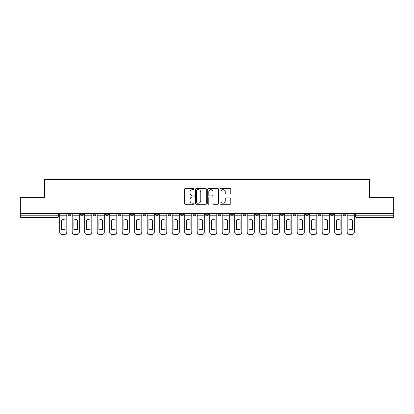 <?xml version="1.0" encoding="UTF-8"?>
<svg xmlns="http://www.w3.org/2000/svg" width="414" height="414" viewBox="0 0 414 414"><rect width="100%" height="100%" fill="white"/><g stroke="black" fill="none" stroke-linecap="round" stroke-linejoin="round"><path stroke-width="0.62" d="M194.182 189.11A0.549 0.549 0 0 0 193.628 188.556L185.27 188.556A0.787 0.787 0 0 0 184.484 189.343L184.484 203.502A0.787 0.787 0 0 0 185.27 204.288L193.628 204.288A0.549 0.549 0 0 0 194.182 203.74A0.549 0.549 0 0 0 193.628 203.186L192.546 203.186A2.515 2.515 0 0 1 190.031 200.671L190.031 199.491A2.515 2.515 0 0 1 192.546 196.976L193.628 196.976A0.549 0.549 0 0 0 194.182 196.422A0.549 0.549 0 0 0 193.628 195.874L192.546 195.874A2.515 2.515 0 0 1 190.031 193.354L190.031 192.174A2.515 2.515 0 0 1 192.546 189.659L193.628 189.659A0.549 0.549 0 0 0 194.182 189.11M317.9 214.214L317.9 213.329L317.9 214.214A1.604 1.604 0 0 0 319.499 215.813A1.604 1.604 0 0 1 317.9 214.214L321.104 214.214A1.604 1.604 0 0 1 319.499 215.813A1.604 1.604 0 0 0 321.104 214.214L321.104 213.329L321.104 214.214M205.396 213.329L205.396 214.214L208.604 214.214A1.604 1.604 0 0 1 207 215.813A1.604 1.604 0 0 1 205.396 214.214L205.396 213.329M167.898 213.329L167.898 214.214L171.101 214.214A1.604 1.604 0 0 1 169.502 215.813A1.604 1.604 0 0 1 167.898 214.214L167.898 213.329M142.897 213.329L142.897 214.214L146.101 214.214A1.604 1.604 0 0 1 144.502 215.813A1.604 1.604 0 0 1 142.897 214.214L142.897 213.329M130.394 213.329L130.394 214.214L133.603 214.214A1.604 1.604 0 0 1 131.999 215.813A1.604 1.604 0 0 1 130.394 214.214L130.394 213.329M105.394 213.329L105.394 214.214L108.603 214.214A1.604 1.604 0 0 1 106.998 215.813A1.604 1.604 0 0 1 105.394 214.214L105.394 213.329M229.987 194.104A0.787 0.787 0 0 0 230.774 193.317L230.774 189.343A0.787 0.787 0 0 0 229.987 188.556L220.703 188.556A0.787 0.787 0 0 0 219.917 189.343L219.917 203.502A0.787 0.787 0 0 0 220.703 204.288L229.987 204.288A0.787 0.787 0 0 0 230.774 203.502L230.774 198.704A0.787 0.787 0 0 0 229.987 197.918L226.013 197.918A0.787 0.787 0 0 0 225.226 198.704L225.226 201.085A2.106 2.106 0 0 1 223.125 203.186A2.106 2.106 0 0 1 221.019 201.085L221.019 191.765A2.106 2.106 0 0 1 223.125 189.659A2.106 2.106 0 0 1 225.226 191.765L225.226 193.317A0.787 0.787 0 0 0 226.013 194.104L229.987 194.104M20.7 213.329L20.7 197.385L44.577 197.385L44.577 179.516L369.423 179.516L369.423 197.385L393.3 197.385L393.3 213.329L20.7 213.329L20.7 215.813L58.602 215.813L58.602 213.329L58.602 215.813A1.604 1.604 0 0 1 56.997 217.417L20.7 217.417L20.7 215.813M206.312 189.343A0.787 0.787 0 0 0 205.525 188.556L196.246 188.556A0.787 0.787 0 0 0 195.46 189.343L195.46 203.502A0.787 0.787 0 0 0 196.246 204.288L205.525 204.288A0.787 0.787 0 0 0 206.312 203.502L206.312 189.343M208.475 188.556L217.754 188.556A0.787 0.787 0 0 1 218.54 189.343L218.54 203.502A0.787 0.787 0 0 1 217.754 204.288L213.784 204.288A0.787 0.787 0 0 1 212.998 203.502L212.998 197.763A0.787 0.787 0 0 0 212.211 196.976L209.577 196.976A0.787 0.787 0 0 0 208.791 197.763L208.791 203.74A0.549 0.549 0 0 1 208.237 204.288A0.549 0.549 0 0 1 207.688 203.74L207.688 189.343A0.787 0.787 0 0 1 208.475 188.556M355.398 213.329L355.398 215.813L393.3 215.813L393.3 217.417L357.003 217.417A1.604 1.604 0 0 1 355.398 215.813L355.398 213.329M393.3 213.329L393.3 215.813M346.104 213.329L346.104 214.214A1.604 1.604 0 0 1 344.5 215.813A1.604 1.604 0 0 1 342.901 214.214L346.104 214.214M342.901 213.329L342.901 214.214M330.398 213.329L330.398 214.214L333.606 214.214L333.606 213.329L333.606 214.214A1.604 1.604 0 0 1 332.002 215.813A1.604 1.604 0 0 1 330.398 214.214A1.604 1.604 0 0 0 332.002 215.813M305.397 213.329L305.397 214.214L308.606 214.214L308.606 213.329L308.606 214.214A1.604 1.604 0 0 1 307.002 215.813A1.604 1.604 0 0 1 305.397 214.214A1.604 1.604 0 0 0 307.002 215.813M296.103 214.214L296.103 213.329L296.103 214.214A1.604 1.604 0 0 1 294.499 215.813A1.604 1.604 0 0 1 292.9 214.214L296.103 214.214A1.604 1.604 0 0 1 294.499 215.813M292.9 213.329L292.9 214.214M283.606 213.329L283.606 214.214A1.604 1.604 0 0 1 282.001 215.813A1.604 1.604 0 0 1 280.397 214.214L283.606 214.214A1.604 1.604 0 0 1 282.001 215.813M280.397 213.329L280.397 214.214M271.103 213.329L271.103 214.214A1.604 1.604 0 0 1 269.498 215.813A1.604 1.604 0 0 1 267.899 214.214L271.103 214.214M267.899 213.329L267.899 214.214M258.605 213.329L258.605 214.214A1.604 1.604 0 0 1 257.001 215.813A1.604 1.604 0 0 1 255.397 214.214L258.605 214.214M255.397 213.329L255.397 214.214M246.102 213.329L246.102 214.214A1.604 1.604 0 0 1 244.498 215.813A1.604 1.604 0 0 1 242.899 214.214L246.102 214.214M242.899 213.329L242.899 214.214M233.605 213.329L233.605 214.214A1.604 1.604 0 0 1 232 215.813A1.604 1.604 0 0 1 230.396 214.214A1.604 1.604 0 0 0 232 215.813M230.396 213.329L230.396 214.214L233.605 214.214M221.102 213.329L221.102 214.214A1.604 1.604 0 0 1 219.498 215.813A1.604 1.604 0 0 1 217.899 214.214A1.604 1.604 0 0 0 219.498 215.813M217.899 213.329L217.899 214.214L221.102 214.214M208.604 213.329L208.604 214.214A1.604 1.604 0 0 1 207 215.813M196.101 213.329L196.101 214.214A1.604 1.604 0 0 1 194.502 215.813A1.604 1.604 0 0 1 192.898 214.214L196.101 214.214M192.898 213.329L192.898 214.214M183.604 213.329L183.604 214.214A1.604 1.604 0 0 1 182 215.813A1.604 1.604 0 0 1 180.395 214.214L183.604 214.214L183.604 213.329M180.395 213.329L180.395 214.214M171.101 213.329L171.101 214.214M158.603 213.329L158.603 214.214A1.604 1.604 0 0 1 156.999 215.813A1.604 1.604 0 0 1 155.395 214.214L158.603 214.214L158.603 213.329M155.395 213.329L155.395 214.214M146.101 213.329L146.101 214.214L146.101 213.329M133.603 214.214L133.603 213.329L133.603 214.214A1.604 1.604 0 0 1 131.999 215.813M121.1 213.329L121.1 214.214A1.604 1.604 0 0 1 119.501 215.813A1.604 1.604 0 0 1 117.897 214.214A1.604 1.604 0 0 0 119.501 215.813A1.604 1.604 0 0 0 121.1 214.214L121.1 213.329M117.897 213.329L117.897 214.214L121.1 214.214M108.603 213.329L108.603 214.214M96.1 213.329L96.1 214.214A1.604 1.604 0 0 1 94.501 215.813A1.604 1.604 0 0 1 92.896 214.214A1.604 1.604 0 0 0 94.501 215.813A1.604 1.604 0 0 0 96.1 214.214L92.896 214.214L92.896 213.329M80.394 213.329L80.394 214.214L83.602 214.214L83.602 213.329L83.602 214.214A1.604 1.604 0 0 1 81.998 215.813A1.604 1.604 0 0 1 80.394 214.214A1.604 1.604 0 0 0 81.998 215.813M67.896 213.329L67.896 214.214L71.099 214.214L71.099 213.329L71.099 214.214A1.604 1.604 0 0 1 69.5 215.813A1.604 1.604 0 0 1 67.896 214.214A1.604 1.604 0 0 0 69.5 215.813M56.997 213.329L56.997 217.417A1.604 1.604 0 0 0 58.602 215.813M197.111 189.659A0.549 0.549 0 0 0 196.557 190.207L196.557 202.637A0.549 0.549 0 0 0 197.111 203.186L198.249 203.186A2.515 2.515 0 0 0 200.769 200.671L200.769 192.174A2.515 2.515 0 0 0 198.249 189.659L197.111 189.659M212.998 191.801A2.106 2.106 0 0 0 210.892 189.7A2.106 2.106 0 0 0 208.791 191.801L208.791 195.087A0.787 0.787 0 0 0 209.577 195.874L212.211 195.874A0.787 0.787 0 0 0 212.998 195.087L212.998 191.801M59.683 215.813L59.683 232.078A2.406 2.406 0 0 0 62.084 234.484L64.408 234.484A2.406 2.406 0 0 0 66.814 232.078L66.814 215.813L59.683 215.813L59.683 213.329M66.814 215.813L66.814 213.329M65.091 229.32L65.091 220.015A4.968 4.968 0 0 0 61.407 220.015L61.407 229.32A4.968 4.968 0 0 0 65.091 229.32M72.181 215.813L72.181 232.078A2.406 2.406 0 0 0 74.587 234.484L76.911 234.484A2.406 2.406 0 0 0 79.312 232.078L79.312 215.813L72.181 215.813L72.181 213.329M79.312 215.813L79.312 213.329M77.594 229.32L77.594 220.015A4.968 4.968 0 0 0 73.904 220.015L73.904 229.32A4.968 4.968 0 0 0 77.594 229.32M84.684 215.813L84.684 232.078A2.406 2.406 0 0 0 87.085 234.484L89.408 234.484A2.406 2.406 0 0 0 91.815 232.078L91.815 215.813L84.684 215.813L84.684 213.329M91.815 215.813L91.815 213.329M90.092 229.32L90.092 220.015A4.968 4.968 0 0 0 86.407 220.015L86.407 229.32A4.968 4.968 0 0 0 90.092 229.32M97.181 215.813L97.181 232.078A2.406 2.406 0 0 0 99.588 234.484L101.911 234.484A2.406 2.406 0 0 0 104.312 232.078L104.312 215.813L97.181 215.813L97.181 213.329M104.312 215.813L104.312 213.329M102.594 229.32L102.594 220.015A4.968 4.968 0 0 0 98.905 220.015L98.905 229.32A4.968 4.968 0 0 0 102.594 229.32M109.684 215.813L109.684 232.078A2.406 2.406 0 0 0 112.085 234.484L114.409 234.484A2.406 2.406 0 0 0 116.815 232.078L116.815 215.813L109.684 215.813L109.684 213.329M116.815 215.813L116.815 213.329M115.092 229.32L115.092 220.015A4.968 4.968 0 0 0 111.407 220.015L111.407 229.32A4.968 4.968 0 0 0 115.092 229.32M122.182 215.813L122.182 232.078A2.406 2.406 0 0 0 124.588 234.484L126.912 234.484A2.406 2.406 0 0 0 129.313 232.078L129.313 215.813L122.182 215.813L122.182 213.329M129.313 215.813L129.313 213.329M127.59 229.32L127.59 220.015A4.968 4.968 0 0 0 123.905 220.015L123.905 229.32A4.968 4.968 0 0 0 127.59 229.32M134.685 215.813L134.685 232.078A2.406 2.406 0 0 0 137.086 234.484L139.409 234.484A2.406 2.406 0 0 0 141.816 232.078L141.816 215.813L134.685 215.813L134.685 213.329M141.816 215.813L141.816 213.329M140.092 229.32L140.092 220.015A4.968 4.968 0 0 0 136.408 220.015L136.408 229.32A4.968 4.968 0 0 0 140.092 229.32M147.182 215.813L147.182 232.078A2.406 2.406 0 0 0 149.589 234.484L151.912 234.484A2.406 2.406 0 0 0 154.313 232.078L154.313 215.813L147.182 215.813L147.182 213.329M154.313 215.813L154.313 213.329M152.59 229.32L152.59 220.015A4.968 4.968 0 0 0 148.905 220.015L148.905 229.32A4.968 4.968 0 0 0 152.59 229.32M159.685 215.813L159.685 232.078A2.406 2.406 0 0 0 162.086 234.484L164.41 234.484A2.406 2.406 0 0 0 166.816 232.078L166.816 215.813L159.685 215.813L159.685 213.329M166.816 215.813L166.816 213.329M165.093 229.32L165.093 220.015A4.968 4.968 0 0 0 161.408 220.015L161.408 229.32A4.968 4.968 0 0 0 165.093 229.32M172.183 215.813L172.183 232.078A2.406 2.406 0 0 0 174.589 234.484L176.913 234.484A2.406 2.406 0 0 0 179.314 232.078L179.314 215.813L172.183 215.813L172.183 213.329M179.314 215.813L179.314 213.329M177.59 229.32L177.59 220.015A4.968 4.968 0 0 0 173.906 220.015L173.906 229.32A4.968 4.968 0 0 0 177.59 229.32M184.685 215.813L184.685 232.078A2.406 2.406 0 0 0 187.087 234.484L189.41 234.484A2.406 2.406 0 0 0 191.817 232.078L191.817 215.813L184.685 215.813L184.685 213.329M191.817 215.813L191.817 213.329M190.093 229.32L190.093 220.015A4.968 4.968 0 0 0 186.409 220.015L186.409 229.32A4.968 4.968 0 0 0 190.093 229.32M197.183 215.813L197.183 232.078A2.406 2.406 0 0 0 199.589 234.484L201.913 234.484A2.406 2.406 0 0 0 204.314 232.078L204.314 215.813L197.183 215.813L197.183 213.329M204.314 215.813L204.314 213.329M202.591 229.32L202.591 220.015A4.968 4.968 0 0 0 198.906 220.015L198.906 229.32A4.968 4.968 0 0 0 202.591 229.32M209.686 215.813L209.686 232.078A2.406 2.406 0 0 0 212.087 234.484L214.411 234.484A2.406 2.406 0 0 0 216.817 232.078L216.817 215.813L209.686 215.813L209.686 213.329M216.817 215.813L216.817 213.329M215.094 229.32L215.094 220.015A4.968 4.968 0 0 0 211.409 220.015L211.409 229.32A4.968 4.968 0 0 0 215.094 229.32M222.183 215.813L222.183 232.078A2.406 2.406 0 0 0 224.59 234.484L226.913 234.484A2.406 2.406 0 0 0 229.315 232.078L229.315 215.813L222.183 215.813L222.183 213.329M229.315 215.813L229.315 213.329M227.591 229.32L227.591 220.015A4.968 4.968 0 0 0 223.907 220.015L223.907 229.32A4.968 4.968 0 0 0 227.591 229.32M234.686 215.813L234.686 232.078A2.406 2.406 0 0 0 237.087 234.484L239.411 234.484A2.406 2.406 0 0 0 241.817 232.078L241.817 215.813L234.686 215.813L234.686 213.329M241.817 215.813L241.817 213.329M240.094 229.32L240.094 220.015A4.968 4.968 0 0 0 236.41 220.015L236.41 229.32A4.968 4.968 0 0 0 240.094 229.32M247.184 215.813L247.184 232.078A2.406 2.406 0 0 0 249.59 234.484L251.914 234.484A2.406 2.406 0 0 0 254.315 232.078L254.315 215.813L247.184 215.813L247.184 213.329M254.315 215.813L254.315 213.329M252.592 229.32L252.592 220.015A4.968 4.968 0 0 0 248.907 220.015L248.907 229.32A4.968 4.968 0 0 0 252.592 229.32M259.687 215.813L259.687 232.078A2.406 2.406 0 0 0 262.088 234.484L264.411 234.484A2.406 2.406 0 0 0 266.818 232.078L266.818 215.813L259.687 215.813L259.687 213.329M266.818 215.813L266.818 213.329M265.095 229.32L265.095 220.015A4.968 4.968 0 0 0 261.41 220.015L261.41 229.32A4.968 4.968 0 0 0 265.095 229.32M272.184 215.813L272.184 232.078A2.406 2.406 0 0 0 274.591 234.484L276.914 234.484A2.406 2.406 0 0 0 279.315 232.078L279.315 215.813L272.184 215.813L272.184 213.329M279.315 215.813L279.315 213.329M277.592 229.32L277.592 220.015A4.968 4.968 0 0 0 273.908 220.015L273.908 229.32A4.968 4.968 0 0 0 277.592 229.32M284.687 215.813L284.687 232.078A2.406 2.406 0 0 0 287.088 234.484L289.412 234.484A2.406 2.406 0 0 0 291.818 232.078L291.818 215.813L284.687 215.813L284.687 213.329M291.818 215.813L291.818 213.329M290.095 229.32L290.095 220.015A4.968 4.968 0 0 0 286.41 220.015L286.41 229.32A4.968 4.968 0 0 0 290.095 229.32M297.185 215.813L297.185 232.078A2.406 2.406 0 0 0 299.591 234.484L301.915 234.484A2.406 2.406 0 0 0 304.316 232.078L304.316 215.813L297.185 215.813L297.185 213.329M304.316 215.813L304.316 213.329M302.593 229.32L302.593 220.015A4.968 4.968 0 0 0 298.908 220.015L298.908 229.32A4.968 4.968 0 0 0 302.593 229.32M309.688 215.813L309.688 232.078A2.406 2.406 0 0 0 312.089 234.484L314.412 234.484A2.406 2.406 0 0 0 316.819 232.078L316.819 215.813L309.688 215.813L309.688 213.329M316.819 215.813L316.819 213.329M315.095 229.32L315.095 220.015A4.968 4.968 0 0 0 311.406 220.015L311.406 229.32A4.968 4.968 0 0 0 315.095 229.32M322.185 215.813L322.185 232.078A2.406 2.406 0 0 0 324.592 234.484L326.915 234.484A2.406 2.406 0 0 0 329.316 232.078L329.316 215.813L322.185 215.813L322.185 213.329M329.316 215.813L329.316 213.329M327.593 229.32L327.593 220.015A4.968 4.968 0 0 0 323.908 220.015L323.908 229.32A4.968 4.968 0 0 0 327.593 229.32M334.688 215.813L334.688 232.078A2.406 2.406 0 0 0 337.089 234.484L339.413 234.484A2.406 2.406 0 0 0 341.819 232.078L341.819 215.813L334.688 215.813L334.688 213.329M341.819 215.813L341.819 213.329M340.096 229.32L340.096 220.015A4.968 4.968 0 0 0 336.406 220.015L336.406 229.32A4.968 4.968 0 0 0 340.096 229.32M347.186 215.813L347.186 232.078A2.406 2.406 0 0 0 349.592 234.484L351.916 234.484A2.406 2.406 0 0 0 354.317 232.078L354.317 215.813L347.186 215.813L347.186 213.329M354.317 215.813L354.317 213.329M352.593 229.32L352.593 220.015A4.968 4.968 0 0 0 348.909 220.015L348.909 229.32A4.968 4.968 0 0 0 352.593 229.32M357.003 213.329L357.003 217.417"/></g></svg>

